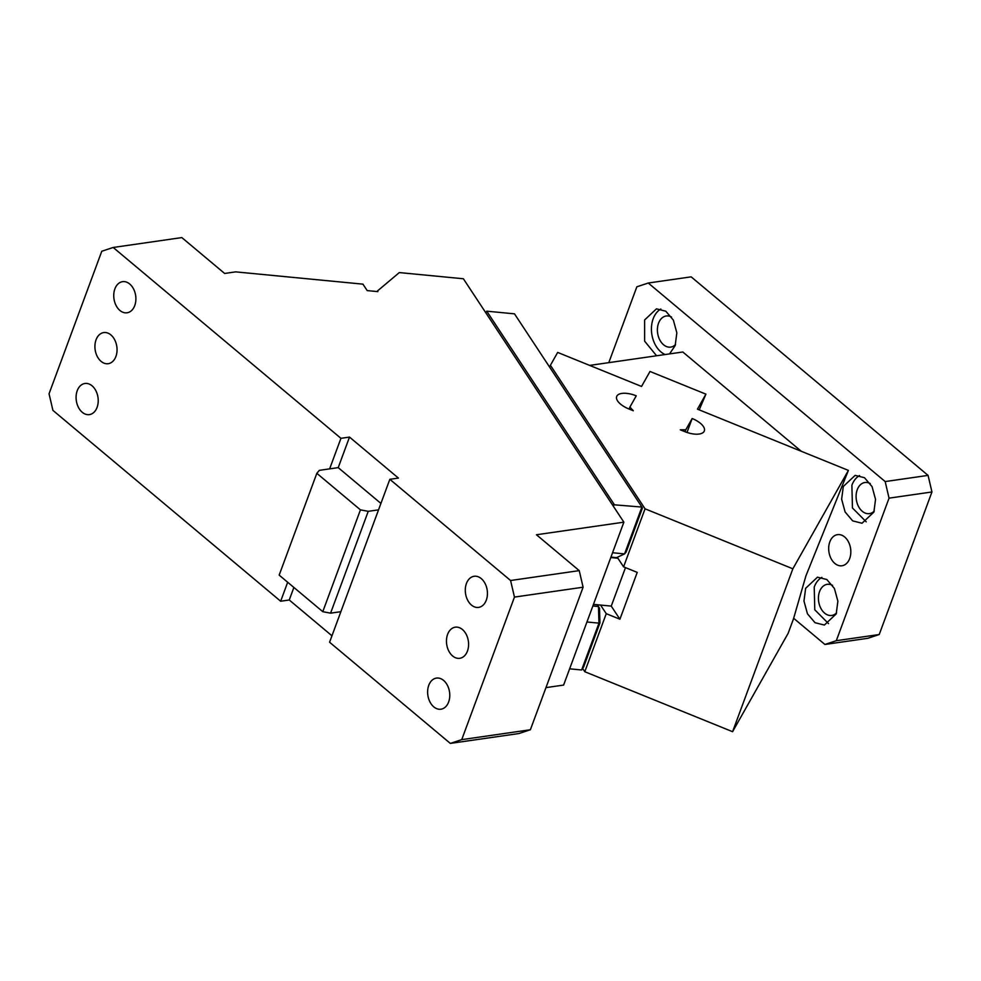 <?xml version="1.0" encoding="UTF-8"?>
<svg xmlns="http://www.w3.org/2000/svg" width="981" height="981" viewBox="0 0 981 981"><rect width="100%" height="100%" fill="white"/><g stroke="black" fill="none" stroke-linecap="round" stroke-linejoin="round"><path stroke-width="1.47" d="M829.816 541.88A15.721 10.963 81.8 0 1 837.516 534.645A15.721 10.963 81.8 0 1 848.516 541.978A15.721 10.963 81.8 0 1 849.693 558.532A15.721 10.963 81.8 0 1 841.992 565.767A15.721 10.963 81.8 0 1 830.993 558.447A15.721 10.963 81.8 0 1 829.816 541.88M885.169 481.561L928.075 475.393L691.164 276.85L648.257 283.019L885.169 481.561L889.044 498.152L836.315 640.691L879.221 634.523L931.95 491.971L889.044 498.152M648.257 283.019L636.853 286.808L608.796 362.651M793.654 618.288L824.911 644.468L836.315 640.691M669.545 353.908L675.173 345.594L676.841 332.866L673.371 320.113L665.805 311.21L656.448 308.843L644.603 319.978L644.615 341.143L656.583 355.772M836.204 613.922L837.884 601.206L834.402 588.453L826.836 579.538L817.48 577.184L805.634 588.306L803.966 601.034L807.449 613.787L815.015 622.702L824.371 625.056L836.204 613.922M873.875 512.107L875.543 499.378L872.072 486.637L864.506 477.722L855.15 475.368L843.304 486.49L841.637 499.219L845.107 511.972L852.673 520.874L862.029 523.241L873.875 512.107M801.305 451.297L682.813 351.995L589.667 365.398M824.911 644.468L867.817 638.3L879.221 634.523M928.075 475.393L931.95 491.971M821.882 577.368A24.182 16.861 -98.2 0 0 814.218 587.079L814.782 609.802L828.54 623.634M859.552 475.552A24.182 16.861 -98.2 0 0 851.888 485.252L852.452 507.974L866.211 521.818M675.529 344.564A15.721 10.963 81.8 0 1 670.71 347.102A15.721 10.963 81.8 0 1 659.71 339.782A15.721 10.963 81.8 0 1 658.533 323.227A15.721 10.963 81.8 0 1 666.234 315.992A15.721 10.963 81.8 0 1 671.568 317.071M836.56 612.904A15.721 10.963 81.8 0 1 831.741 615.443A15.721 10.963 81.8 0 1 820.741 608.122A15.721 10.963 81.8 0 1 819.564 591.555A15.721 10.963 81.8 0 1 827.265 584.32A15.721 10.963 81.8 0 1 832.611 585.412M874.23 511.076A15.721 10.963 81.8 0 1 869.411 513.627A15.721 10.963 81.8 0 1 858.412 506.306A15.721 10.963 81.8 0 1 857.235 489.74A15.721 10.963 81.8 0 1 864.935 482.505A15.721 10.963 81.8 0 1 870.27 483.584M660.851 309.04A24.182 16.861 -98.2 0 0 653.187 318.739A24.182 16.861 -98.2 0 0 665.155 354.533M549.691 367.225L550.415 365.288L645.044 508.808L623.585 566.846L617.895 558.226L610.783 557.539M593.456 604.382L600.568 605.069L606.258 613.677L584.786 671.715L732.586 731.703L792.856 568.796L848.406 470.402L697.442 409.151L705.915 394.154L649.998 371.468L641.537 386.453L557.674 352.424L550.415 365.288M623.585 566.846L637.233 572.389L619.906 619.219L611.249 606.099L600.568 605.069M611.249 606.099L625.486 567.619M645.044 508.808L792.856 568.796M619.906 619.219L606.258 613.677M617.294 557.306L617.895 558.226M582.628 668.453L584.786 671.715M848.406 470.402L805.953 575.773L793.482 618.876L788.135 633.321L732.586 731.703M629.9 407.066L636.252 395.821A16.935 7.456 -159.7 0 0 616.669 396.508A16.935 7.456 -159.7 0 0 628.846 408.942L633.309 410.757L629.9 407.066L629.164 409.077M692.157 418.519L685.805 429.764L680.274 429.813L684.75 431.628A16.935 7.456 -159.7 0 0 704.333 430.941A16.935 7.456 -159.7 0 0 692.157 418.519L686.994 432.462M705.915 394.154L699.22 409.862M685.805 429.764L685.069 431.763M96.052 339.806A15.721 10.963 -98.2 0 0 97.217 356.373A15.721 10.963 -98.2 0 0 108.229 363.693A15.721 10.963 -98.2 0 0 115.917 356.459A15.721 10.963 -98.2 0 0 114.74 339.904A15.721 10.963 -98.2 0 0 103.741 332.571A15.721 10.963 -98.2 0 0 96.052 339.806M340.934 438.323L329.628 468.869L338.212 467.63L349.506 437.085L340.934 438.323L113.183 247.47L181.828 237.586L224.624 273.454L235.636 271.872L362.945 284.147L367.201 290.597L377.869 291.627L377.452 290.977L399.304 272.583L463.375 278.763L623.867 522.174L536.435 534.755L579.231 570.623L510.586 580.507L389.837 479.304L378.543 509.85L368.243 511.334L330.585 613.162L322.786 611.678L279.168 575.124L316.826 473.308L360.444 509.862L368.243 511.334M287.678 582.26L280.664 601.23L52.925 410.377L49.05 393.786L101.779 251.246L113.183 247.47M623.867 522.174L563.609 685.081L545.963 687.62M530.378 729.754L461.732 739.637L450.328 743.414L518.974 733.53L530.378 729.754L583.106 587.214L514.461 597.086L510.586 580.507M450.328 743.414L329.579 642.224L340.873 611.678L330.585 613.162M280.664 601.23L289.248 599.992L331.958 635.786M289.248 599.992L293.883 587.46M329.628 468.869L319.328 470.353L316.826 473.308M389.837 479.304L398.421 478.078L349.506 437.085M579.231 570.623L583.106 587.214M338.212 467.63L380.922 503.425M610.942 557.11L616.559 557.649L624.578 553.909L641.905 507.067L514.498 313.846L486.735 311.173L614.143 504.393L613.419 506.331M612.561 552.744L624.578 553.909L626.172 551.984L642.432 508.023L641.905 507.067L612.316 504.651M486.735 311.173L485.742 312.694M461.732 739.637L514.461 597.086M467.459 651.065A15.721 10.963 -98.2 0 0 466.294 634.511A15.721 10.963 -98.2 0 0 455.294 627.178A15.721 10.963 -98.2 0 0 447.594 634.413A15.721 10.963 -98.2 0 0 448.771 650.979A15.721 10.963 -98.2 0 0 459.77 658.3A15.721 10.963 -98.2 0 0 467.459 651.065M378.543 509.85L340.873 611.678M360.444 509.862L322.786 611.678M569.618 668.821L581.635 669.974L598.962 623.143L586.945 621.979M581.635 669.974L583.683 666.859L599.943 622.898L598.962 623.143L598.484 606.516L592.867 605.976M597.319 604.75L599.514 608.232L599.943 622.898M77.217 390.72A15.721 10.963 -98.2 0 0 78.394 407.287A15.721 10.963 -98.2 0 0 89.394 414.607A15.721 10.963 -98.2 0 0 97.082 407.373A15.721 10.963 -98.2 0 0 95.917 390.806A15.721 10.963 -98.2 0 0 84.918 383.485A15.721 10.963 -98.2 0 0 77.217 390.72M114.875 288.904A15.721 10.963 -98.2 0 0 116.052 305.459A15.721 10.963 -98.2 0 0 127.052 312.792A15.721 10.963 -98.2 0 0 134.753 305.557A15.721 10.963 -98.2 0 0 133.575 288.99A15.721 10.963 -98.2 0 0 122.576 281.67A15.721 10.963 -98.2 0 0 114.875 288.904M428.758 685.327A15.721 10.963 -98.2 0 0 429.936 701.893A15.721 10.963 -98.2 0 0 440.935 709.214A15.721 10.963 -98.2 0 0 448.636 701.979A15.721 10.963 -98.2 0 0 447.459 685.412A15.721 10.963 -98.2 0 0 436.459 678.092A15.721 10.963 -98.2 0 0 428.758 685.327M466.429 583.511A15.721 10.963 -98.2 0 0 467.594 600.065A15.721 10.963 -98.2 0 0 478.605 607.398A15.721 10.963 -98.2 0 0 486.294 600.164A15.721 10.963 -98.2 0 0 485.129 583.597A15.721 10.963 -98.2 0 0 474.117 576.276A15.721 10.963 -98.2 0 0 466.429 583.511"/></g></svg>
